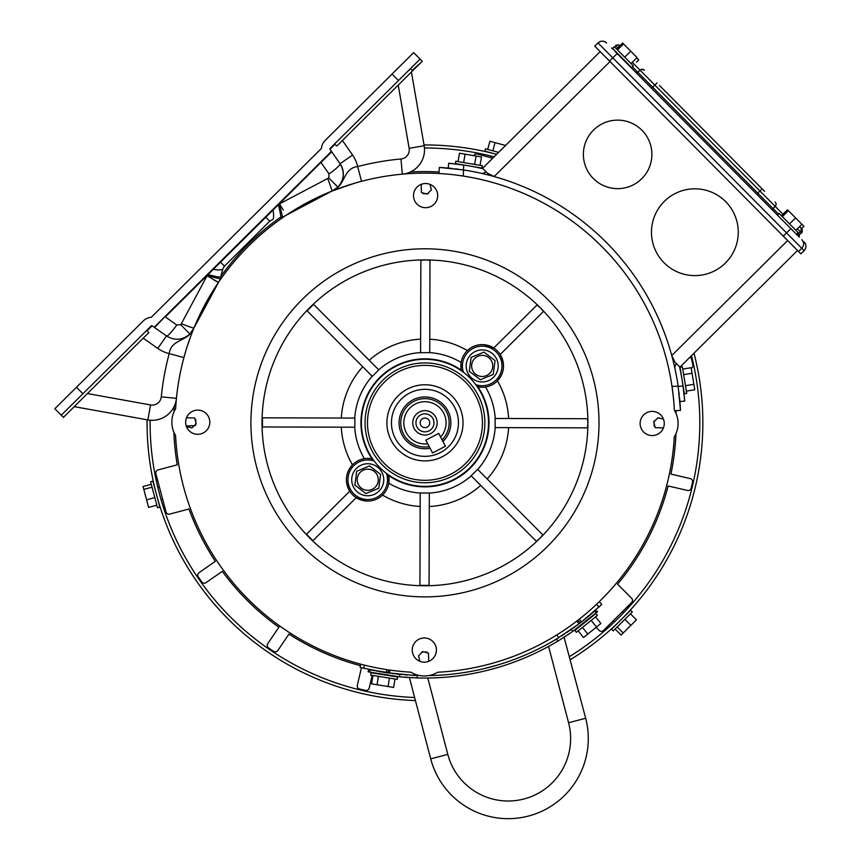 <?xml version="1.0" encoding="UTF-8"?>
<svg xmlns="http://www.w3.org/2000/svg" width="859" height="859" viewBox="0 0 859 859"><rect width="100%" height="100%" fill="white"/><g stroke="black" fill="none" stroke-linecap="round" stroke-linejoin="round"><path stroke-width="1.29" d="M449.644 415.026A25.888 25.888 0 0 0 447.883 410.806A25.888 25.888 0 0 1 442.943 441.462A25.888 25.888 0 0 0 449.644 415.026A25.888 25.888 0 0 1 442.943 441.462A25.888 25.888 0 0 0 443.212 441.193M417.152 398.157A25.888 25.888 0 0 0 402.044 434.869A25.888 25.888 0 0 1 412.932 399.918A25.888 25.888 0 0 1 447.883 410.806A25.888 25.888 0 0 0 406.704 404.482M186.489 417.764L194.682 417.989L196.196 423.734L191.987 427.922L186.467 426.569M430.037 184.374L431.358 189.893L427.138 194.08L421.415 192.534L421.232 184.341M663.427 427.911L655.245 427.685L653.72 421.952L657.94 417.753L663.459 419.106M419.89 661.312L418.569 655.782L422.789 651.594L428.512 653.151L428.695 661.333M206.31 413.673A12.09 12.09 0 0 0 189.216 413.63A12.09 12.09 0 0 0 189.163 430.724A12.09 12.09 0 0 0 206.257 430.767A12.09 12.09 0 0 0 206.31 413.673M434.171 187.09A12.09 12.09 0 0 0 417.077 187.047A12.09 12.09 0 0 0 417.034 204.141A12.09 12.09 0 0 0 434.128 204.184A12.09 12.09 0 0 0 434.171 187.09M660.754 414.951A12.09 12.09 0 0 0 643.659 414.908A12.09 12.09 0 0 0 643.616 432.002A12.09 12.09 0 0 0 660.711 432.045A12.09 12.09 0 0 0 660.754 414.951M432.893 641.544A12.09 12.09 0 0 0 415.799 641.49A12.09 12.09 0 0 0 415.756 658.585A12.09 12.09 0 0 0 432.85 658.638A12.09 12.09 0 0 0 432.893 641.544M406.608 441.096A25.888 25.888 0 0 1 402.044 434.869A25.888 25.888 0 0 0 430.101 448.205A25.888 25.888 0 0 1 406.608 441.096M397.964 449.676A38.064 38.064 0 0 1 398.125 395.849A38.064 38.064 0 0 1 451.952 395.999A38.064 38.064 0 0 1 451.802 449.837A38.064 38.064 0 0 1 397.964 449.676M401.207 446.465A33.501 33.501 0 0 1 401.336 399.081A33.501 33.501 0 0 1 448.72 399.22A33.501 33.501 0 0 1 448.581 446.594A33.501 33.501 0 0 1 401.207 446.465M470.023 378.024A63.555 63.555 0 0 0 380.15 377.777A63.555 63.555 0 0 0 386.496 473.427A63.555 63.555 0 0 0 475.768 384.66A63.555 63.555 0 0 0 470.023 378.024M387.538 474.2L388.805 476.487A21.314 21.314 0 0 1 368.79 501.033A21.314 21.314 0 0 1 346.445 478.57A21.314 21.314 0 0 1 371.12 458.695L372.301 459.232A64.006 64.006 0 0 1 461.648 370.39L461.122 369.198A21.314 21.314 0 0 1 497.307 350.901A21.314 21.314 0 0 1 478.807 386.979L482.275 387.248M461.648 370.39L462.389 371.475M508.635 418.505A83.785 83.785 0 0 0 497.447 380.816C504.416 372.785 505.328 364.012 500.174 354.488L543.425 311.484L540.494 307.952A162.931 162.931 0 0 0 310.078 307.307A162.931 162.931 0 0 0 309.433 537.723A162.931 162.931 0 0 0 539.849 538.368A162.931 162.931 0 0 0 540.494 307.952L536.982 305.009L493.732 348.013L483.606 344.663M461.122 369.198L461.154 362.477A70.384 70.384 0 0 0 429.725 352.619L420.588 352.716L420.846 260.309L425.42 259.912L429.983 260.341L429.725 352.748M301.552 545.562A174.044 174.044 0 0 0 547.688 546.249A174.044 174.044 0 0 0 548.375 300.113A174.044 174.044 0 0 0 302.239 299.426A174.044 174.044 0 0 0 301.552 545.562M175.558 435.556A249.722 249.722 0 0 0 410.849 672.168A25.888 25.888 0 0 0 437.682 672.243A249.722 249.722 0 0 0 674.283 436.952A25.888 25.888 0 0 0 674.358 410.119A249.722 249.722 0 0 0 425.667 173.121A249.722 249.722 0 0 0 175.633 408.723A25.888 25.888 0 0 0 175.558 435.556M467.382 350.59A83.785 83.785 0 0 0 429.768 339.198M341.291 427.17A83.785 83.785 0 0 0 352.48 464.859C345.501 472.89 344.599 481.663 349.753 491.187L306.502 534.191L312.944 540.676L356.195 497.662L366.321 501.012M262.435 426.955L262.457 417.818L354.864 418.075L354.842 427.213L262.435 426.955M487.193 478.935A83.785 83.785 0 0 0 508.603 427.642M477.722 469.422A70.384 70.384 0 0 0 495.181 427.599L495.085 418.473L587.492 418.73L587.889 423.294L587.459 427.868L495.063 427.599M429.296 506.509A83.785 83.785 0 0 0 480.707 485.378M539.849 538.368L536.317 541.299L471.161 475.779L477.636 469.336L542.791 534.856L539.849 538.368M429.328 492.959L429.071 585.366L419.933 585.344L420.201 492.937L429.328 493.087A70.384 70.384 0 0 0 471.247 475.865M362.734 366.739A83.785 83.785 0 0 0 341.313 418.032M307.125 310.818L313.61 304.376L378.765 369.907L372.291 376.349L307.125 310.818M420.588 352.587A70.384 70.384 0 0 0 378.679 369.81M420.631 339.165A83.785 83.785 0 0 0 369.209 360.297M382.534 495.085A83.785 83.785 0 0 0 420.158 506.488M367.652 458.427L371.12 458.695A21.314 21.314 0 0 0 346.445 478.57A21.314 21.314 0 0 0 368.79 501.033A21.314 21.314 0 0 0 388.805 476.487L388.773 483.209A70.384 70.384 0 0 0 420.201 493.066M354.713 427.213A70.384 70.384 0 0 0 364.399 458.695M495.213 418.473A70.384 70.384 0 0 0 485.528 386.99M497.307 350.901A21.314 21.314 0 0 1 478.807 386.979L476.53 385.702M372.194 376.253A70.384 70.384 0 0 0 354.735 418.075L354.864 418.075M373.386 459.984L372.301 459.232M429.264 446.626A24.17 24.17 0 0 1 429.242 446.626L425.839 440.13L432.603 452.972L445.445 446.229L438.702 433.387L425.839 440.13L438.702 433.387L440.613 437.027A21.131 21.131 0 0 0 415.144 404.127A21.131 21.131 0 0 0 427.75 443.781L429.242 446.626A24.17 24.17 0 0 1 413.727 401.432A24.17 24.17 0 0 1 442.106 439.883M414.178 428.501A12.176 12.176 0 0 1 419.299 412.052A12.176 12.176 0 0 1 435.749 417.173A12.176 12.176 0 0 1 430.627 433.623A12.176 12.176 0 0 1 414.178 428.501M432.947 418.644A9.02 9.02 0 0 0 420.77 414.854A9.02 9.02 0 0 0 416.98 427.03A9.02 9.02 0 0 0 429.156 430.821A9.02 9.02 0 0 0 432.947 418.644M429.21 420.609A4.8 4.8 0 0 0 422.735 418.591A4.8 4.8 0 0 0 420.717 425.065A4.8 4.8 0 0 0 427.191 427.084A4.8 4.8 0 0 0 429.21 420.609M599.206 630.463L596.114 627.349L599.206 630.463A3.049 3.049 0 0 0 603.512 630.474L631.59 602.556A3.049 3.049 0 0 0 631.601 598.251L617.578 584.152A251.247 251.247 0 0 0 668.152 485.958L687.479 490.478A3.049 3.049 0 0 0 691.13 488.245A274.085 274.085 0 0 0 692.537 482.243A3.049 3.049 0 0 0 690.26 478.613L670.922 474.093A251.247 251.247 0 0 0 675.979 433.688M691.237 368.318A3.049 3.049 0 0 0 692.869 364.935A274.085 274.085 0 0 0 691.495 358.933A3.049 3.049 0 0 0 690.131 357.043M173.894 432.281A251.247 251.247 0 0 0 177.255 464.837L158.035 469.927A3.049 3.049 0 0 0 155.866 473.653L166.002 511.921A3.049 3.049 0 0 0 169.728 514.09L188.948 509A251.247 251.247 0 0 0 215.33 561.324L199.041 572.674A3.049 3.049 0 0 0 198.257 576.883A274.085 274.085 0 0 0 201.779 581.94A3.049 3.049 0 0 0 205.999 582.67L222.288 571.332A251.247 251.247 0 0 0 278.885 627.253L267.74 643.681A3.049 3.049 0 0 0 268.513 647.89A274.085 274.085 0 0 0 273.613 651.347A3.049 3.049 0 0 0 277.811 650.521L288.968 634.092A251.247 251.247 0 0 0 360.469 665.671M361.456 667.679L357.323 685.353A3.049 3.049 0 0 0 359.556 689.004A274.085 274.085 0 0 0 365.558 690.411A3.049 3.049 0 0 0 369.187 688.134L372.172 675.346M676.033 413.404A251.247 251.247 0 0 0 675.915 410.645M673.885 359.857L672.962 360.071M439.067 171.993A251.247 251.247 0 0 0 410.301 172.015M280.077 217.574A251.247 251.247 0 0 0 220.806 276.394M174.259 406.275A251.247 251.247 0 0 0 173.947 411.987M677.826 475.714L670.922 474.093M492.722 158.217L477.293 154.029A3.049 3.049 0 0 0 473.749 155.64M177.255 464.837L158.035 469.927M169.728 514.09L188.948 509M279.733 625.996L278.885 627.253M631.601 598.251L617.578 584.152M195.304 425.624L187.391 425.881L187.445 427.288M162.598 499.068L161.02 499.487L162.211 503.481M160.075 496.169C162.813 505.607 162.813 505.607 160.075 496.169M158.217 489.082L156.746 482.876L157.766 487.225L159.355 486.806M150.121 420.223A274.848 274.848 0 0 0 414.639 697.497M569.517 656.598A274.848 274.848 0 0 0 691.484 355.701M622.227 611.866L623.376 613.025L626.179 610.073M620.907 615.57C627.714 608.483 627.714 608.483 620.907 615.57M615.71 620.724L611.06 625.105L614.389 621.98L613.229 620.81M616.676 624.01L615.624 625.008M614.851 625.728L613.519 626.973M616.794 623.902L617.428 623.301M623.054 617.728C629.872 610.652 629.872 610.652 623.054 617.728M147.082 419.783A277.897 277.897 0 0 0 415.445 700.568M570.322 659.68A277.897 277.897 0 0 0 693.997 353.21M494.698 153.836C485.152 151.485 485.152 151.485 494.698 153.836M498.596 152.387L485.475 148.832L484.852 151.152L496.631 154.341A277.897 277.897 0 0 0 424.013 144.946M154.888 488.288L154.545 486.87M154.309 485.85L153.954 484.315M154.921 488.438L155.125 489.286M157.133 496.953C159.86 506.391 159.86 506.391 157.133 496.953M494.118 156.832A274.848 274.848 0 0 0 424.432 147.995M490.478 157.605L490.908 156.016L486.505 154.964M493.904 156.778C484.358 154.427 484.358 154.427 493.904 156.778M383.125 176.643L382.405 176.771M381.095 176.997L379.506 177.287M373.686 178.436L371.657 178.865M369.703 179.306L367.91 179.714M366.342 180.089L363.314 180.841M278.821 203.604L279.529 203.862L327.676 178.5L328.686 177.834L329.04 173.937A15.226 2.083 -34.8 0 0 340.057 163.736L330.962 150.658L331.735 151.764L165.325 316.939L176.793 325.024L180.691 324.702L189.925 334.011L193.951 327.977L189.925 334.011C182.591 340.239 174.785 340.894 166.517 335.966L154.201 327.279L166.517 335.966L157.734 348.4L143.228 338.167M353.124 183.665L331.853 191.117A18.275 18.275 0 0 0 340.057 163.736C344.91 172.047 344.201 179.842 337.92 187.133L331.853 191.117L338.113 188.701M180.691 324.702L181.367 323.693A15.226 0.827 22.3 0 0 193.951 327.977L193.919 328.084M178.908 380.183L179.048 379.388L178.908 380.183M179.091 379.13L179.22 378.411M179.456 377.112L179.756 375.523M181.85 365.73L182.28 363.948M182.666 362.369L183.386 359.556M206.375 302.089L207.137 300.704M207.234 300.543L209.242 297.031M398.479 80.553L392.048 74.067L413.662 52.614L420.094 59.099L330.039 148.478A0.58 0.58 0 0 0 329.974 149.23L334.913 144.387L336.878 145.976L422.241 61.268L412.191 70.502L410.419 68.709M335.214 143.346L334.913 144.387M392.048 74.067L325.067 140.543A12.176 12.176 0 0 0 321.491 148.382L151.291 317.293L321.491 148.382A12.176 12.176 0 0 1 325.067 140.543L392.048 74.067M82.894 393.766L61.268 415.208L54.836 408.734L76.451 387.28L82.894 393.766L151.334 325.829A0.58 0.58 0 0 1 152.075 325.776L154.201 327.279L331.434 151.388M151.291 317.293A12.176 12.176 0 0 0 143.432 320.804L76.451 387.28M181.367 323.693L207.094 275.75L218.476 282.396L193.951 327.977C188.647 342.075 171.124 338.457 169.212 353.607L183.912 357.58M87.425 393.551L150.572 404.943A9.138 9.138 0 0 0 161.288 396.847L176.439 398.34A24.363 24.363 0 0 1 147.877 419.922L74.228 406.651M411.44 71.995L424.153 145.74A24.363 24.363 0 0 1 402.345 174.141A24.363 24.363 0 0 0 424.153 145.74L409.142 148.328L398.243 85.084M223.469 267.45L224.489 266.107L222.91 268.803L220.14 278.799A12.176 12.176 0 0 1 218.476 282.396A12.176 12.166 -145.8 0 0 220.129 278.81L207.094 275.75L206.836 275.041M204.506 305.525L204.195 306.115M204.56 305.428L204.066 306.373M187.165 346.574L190.891 335.826L187.165 346.574M191.493 334.215L192.502 331.595L191.493 334.215M309.229 201.554L331.853 191.117L286.09 215.287L291.673 211.658M339.724 188.11L355.873 182.86M291.888 211.529L292.425 211.196M282.482 216.93L282.493 216.919A12.176 12.166 56.2 0 0 286.09 215.287A12.176 12.176 0 0 1 282.482 216.93L280.668 217.413A15.226 1.063 74.9 0 0 278.337 204.753L277.994 204.421M265.463 216.865L269.747 221.182L272.464 219.625L269.747 221.182L224.489 266.107L220.205 261.78M328.686 177.834L337.92 187.133A18.275 18.275 0 0 1 331.853 191.117L337.92 187.133A18.275 18.275 0 0 1 331.853 191.117A18.275 18.275 0 0 0 340.057 163.736L352.555 155.049A33.501 33.501 0 0 1 357.677 166.571C342.505 168.364 345.994 185.92 331.853 191.117A15.226 0.827 68.1 0 0 327.676 178.5M330.597 152.215A1.525 1.525 0 0 0 330.962 150.658L329.974 149.23M420.094 59.099L421.866 60.892M413.662 52.614L415.81 54.783M329.04 173.937L320.686 162.05L330.651 152.161M61.268 415.208L63.416 417.377L148.779 332.658L147.2 330.672L146.159 330.973M152.075 325.776L147.2 330.672M189.925 334.011A18.275 18.275 0 0 0 193.951 327.977A18.275 18.275 0 0 1 189.925 334.011M409.142 148.328A9.138 9.138 0 0 1 400.97 158.979A264.948 264.948 0 0 0 357.677 166.571L361.542 181.303M164.982 316.584L154.599 327.558M176.793 325.024A15.226 2.083 125.2 0 1 166.517 335.966M207.663 274.214L207.996 274.569A15.226 1.063 15.5 0 0 220.645 276.985M212.86 269.06L213.086 269.296A15.226 3.372 15.5 0 0 222.91 268.803M272.797 209.585L273.033 209.811A15.226 3.372 74.9 0 1 272.464 219.625M283.341 210.165L279.529 203.862L282.493 216.919M213.376 279.604L218.186 282.321M725.436 263.004A43.401 43.401 0 0 0 725.672 201.64A43.401 43.401 0 0 0 664.297 201.403A43.401 43.401 0 0 0 664.061 262.779A43.401 43.401 0 0 0 725.436 263.004A43.401 43.401 0 0 0 725.672 201.64A43.401 43.401 0 0 0 664.297 201.403A43.401 43.401 0 0 0 664.061 262.779A43.401 43.401 0 0 0 725.436 263.004M641.77 178.704A34.263 34.263 0 0 0 641.952 130.257A34.263 34.263 0 0 0 593.505 130.074A34.263 34.263 0 0 0 593.322 178.522A34.263 34.263 0 0 0 641.77 178.704A34.263 34.263 0 0 0 641.952 130.257A34.263 34.263 0 0 0 593.505 130.074A34.263 34.263 0 0 0 593.322 178.522A34.263 34.263 0 0 0 641.77 178.704M458.223 169.191L455.291 168.826M452.5 168.514L449.654 168.214M458.094 169.18L456.301 168.955M448.495 168.106A255.81 255.81 0 0 0 448.226 168.085L448.666 163.231L463.796 165.057A260.685 260.685 0 0 1 482.973 168.686L486.011 171.746A5.519 5.519 0 0 1 480.911 173.217M460.692 164.617L461.627 164.745M475.424 167.086L476.219 167.237M457.568 164.198L455.42 163.94M453.101 163.672L451.179 163.468M449.826 163.339L448.666 163.231M678.964 392.434L679.265 395.033M679.684 399.177L679.866 401.25A255.81 255.81 0 0 1 679.888 401.507L684.741 401.099L683.034 385.97L678.17 386.378M678.943 392.273L679.136 393.873M675.002 368.779A5.519 5.519 0 0 1 676.505 363.701L679.544 366.761A260.685 260.685 0 0 1 683.034 385.97M681.466 376.328C680.779 372.623 680.779 372.623 681.466 376.328M683.453 389.063L683.324 388.128M683.839 392.198L684.086 394.345M684.333 396.675L684.516 398.597M684.644 399.95L684.741 401.099M610.019 61.547L494.14 176.557L487.493 173.228L482.586 168.278L600.151 51.604M797.517 250.474L679.952 367.147L675.045 362.208L671.759 355.529L787.649 240.531M557.931 204.302L556.772 203.594M671.609 354.96L670.578 351.342M494.709 176.718L498.317 177.77M498.886 177.942L495.256 176.868M612.639 49.049L611.533 47.932A1.525 1.525 -44.8 0 0 612.639 48.383L621.701 58.187M615.012 51.443L798.473 236.3M606.615 42.982L606.615 42.982A6.088 6.088 135.2 0 0 598.004 42.95L598.004 42.95C600.881 40.598 603.759 40.609 606.615 42.982M796.433 234.239L798.129 232.553L794.307 228.698L779.167 213.451L777.47 215.137L773.003 210.638A1.525 1.525 -44.8 0 1 773.014 208.49L778.544 214.063M756.661 194.177L651.562 88.273L652.657 87.21L773.014 208.49L775.172 206.343L759.925 190.977L756.661 194.177M798.537 251.494L800.889 253.867L804.131 250.645L801.78 248.272L798.537 251.494L783.279 236.128L786.522 232.907L612.778 57.843L609.536 61.053L783.279 236.128M609.536 61.053L594.761 46.171L598.004 42.95L612.778 57.843L617.17 53.623M659.465 85.428L764.574 191.332M632.353 66.744L637.883 72.328L640.041 70.18C640.546 69.235 641.984 69.235 644.347 70.191L644.347 70.191A3.049 3.049 135.2 0 0 640.041 70.18L637.883 72.328L652.657 87.21L654.816 85.073L632.245 62.32M799.568 226.604L801.436 228.483L799.568 226.604M562.237 638.398L561.099 639.107M430.305 677.998L427.803 678.041L447.797 754.385A62.428 62.428 0 0 0 524.001 798.967A62.428 62.428 0 0 0 568.583 722.752L548.59 646.408L551.972 644.518M550.759 645.206L549.255 646.032M411.987 677.74L412.621 677.772M409.432 677.601L430.703 758.862L409.432 677.601M566.145 635.875L564.084 637.217L585.666 718.274A80.091 80.091 0 0 1 528.478 816.05A80.091 80.091 0 0 1 430.703 758.862A80.091 80.091 0 0 0 528.478 816.05A80.091 80.091 0 0 0 585.666 718.274A80.091 80.091 0 0 1 528.478 816.05A80.091 80.091 0 0 1 430.703 758.862A80.091 80.091 0 0 0 528.478 816.05A80.091 80.091 0 0 0 585.666 718.274L568.583 722.752M564.073 637.228L560.648 639.386M411.751 677.73L412.578 677.772M552.788 644.057L557.856 641.093A258.248 258.248 0 0 1 417.12 677.944L399.489 676.817L399.703 674.39L400.401 674.465M559.821 639.891L564.062 637.228M571.6 632.213L560.079 639.73M400.895 676.956L402.442 677.096M404.707 677.279L407.316 677.472M561.958 638.559L564.019 637.26M568.465 634.35L570.226 633.158M429.672 675.571L428.63 675.593L429.672 675.571M576.84 621.068L578.966 623.881C576.733 625.556 576.733 625.556 578.966 623.881L556.9 638.817M554.742 640.105L550.383 642.618M551.725 641.856L557.137 638.677M414.65 675.421L416.84 675.496M419.342 675.561L419.933 675.571A255.81 255.81 0 0 1 417.334 675.518L417.12 677.944M401.303 674.54L402.141 674.626M404.653 674.83L407.467 675.034M419.933 675.571A255.81 255.81 0 0 1 413.78 675.389L417.334 675.518M568.851 631.15L567.08 632.342M566.94 632.439L570.848 629.765M559.875 639.858L557.856 641.093L556.471 639.075A255.81 255.81 0 0 1 428.63 675.593A255.81 255.81 0 0 0 558.833 637.646L556.782 634.941M571.289 629.454L572.674 631.472L597.596 611.64L596.329 612.778L594.643 611.017C596.414 609.439 596.414 609.439 594.643 611.017C584.829 619.65 580.34 622.936 571.289 629.454M558.286 640.825L557.588 641.244M420.481 678.019L417.495 677.955M554.839 642.876L559.681 639.976M560.712 639.343L561.303 638.978M419.922 678.009L419.009 677.987M555.054 642.747L556.224 642.06M597.596 611.64L595.62 610.148M583.218 620.595C575.745 626.351 575.745 626.351 583.218 620.595M587.245 617.353C594.46 611.264 594.46 611.264 587.245 617.353L587.706 616.966M590.369 614.743L589.392 615.559M370.304 669.773L369.703 672.125L399.489 676.817L399.703 674.39L370.315 669.773M369.703 672.125L368.039 671.759L369.026 669.483M379.861 671.652C370.594 669.891 370.594 669.891 379.861 671.652L379.861 671.663M373.236 670.385L373.89 670.525M375.866 670.911L377.112 671.147M393.562 673.714L392.112 673.531M413.995 673.8L413.78 675.389L384.972 672.511M510.987 660.635L507.615 661.817M503.846 663.073L498.607 664.716M497.189 665.134L483.628 668.742M479.225 669.741L476.316 670.364M465.578 672.339L464.279 672.543M465.353 672.372L466.888 672.114M470.088 671.566L474.404 670.75M488.814 667.454L494.988 665.779M503.599 663.148L507.766 661.763M510.847 660.678L512.308 660.152M561.582 635.918L564.782 633.867M573.2 628.112L575.67 626.329M389.911 670.095L389.481 673.177C392.252 673.553 392.252 673.553 389.481 673.177L389.664 671.888M396.568 674.068L398.265 674.251M405.072 674.863L406.715 674.981M384.574 672.447L378.486 671.405M388.783 669.934L387.838 672.951L389.417 673.177M387.838 672.951L363.701 668.238L364.474 665.124M360.834 664.19L360.061 667.314L363.701 668.238M363.636 668.227L361.113 667.583M372.634 670.256L374.288 670.6M373.579 670.46L371.152 669.945M370.573 669.827L372.001 670.127M599.12 606.948L601.01 605.166M599.249 601.687L601.805 604.414L581.597 621.862L579.02 623.838L578.171 622.829M592.259 613.111L582.896 620.842M593.848 611.726L592.742 612.692M588.748 616.096L590.971 614.217M591.518 613.745L593.397 612.123M577.688 620.413L580.287 622.872M599.077 606.991L596.543 604.285M456.215 175.075L460.574 175.665A249.722 249.722 0 0 0 438.981 173.507L439.389 173.529M673.445 397.975L672.017 386.443A249.722 249.722 0 0 0 463.237 176.063L456.14 175.064M446.186 174.023L442.911 173.765M442.041 173.701L438.981 173.507L439.325 167.43L463.581 169.953L463.237 176.063M672.672 391.178L672.318 388.558A249.722 249.722 0 0 1 674.358 410.119L674.154 406.532M673.95 403.687L673.617 399.811M674.229 407.66L674.294 408.787M446.455 167.924L443.416 167.688M457.289 169.073A255.81 255.81 0 0 0 456.644 168.998M452.102 168.471A255.81 255.81 0 0 0 450.9 168.343M450.674 168.321A255.81 255.81 0 0 0 449.461 168.203M449.321 168.181A255.81 255.81 0 0 0 448.548 168.117M448.226 168.085A255.81 255.81 0 0 0 439.325 167.43M672.017 386.443L678.127 386.142A255.81 255.81 0 0 0 463.581 169.953M678.127 386.142L680.478 410.419L674.702 410.699M679.49 397.202A255.81 255.81 0 0 1 679.652 398.834M679.673 399.059A255.81 255.81 0 0 1 679.78 400.273M679.791 400.412A255.81 255.81 0 0 1 679.856 401.185M680.027 403.3L679.888 401.507A255.81 255.81 0 0 1 680.478 410.419M680.457 409.947L680.425 409.389M680.382 408.605L680.242 406.318M799.879 234.314L798.806 235.967M781.432 215.727L787.467 209.736L803.949 226.336L801.608 228.666M801.909 224.285L795.874 230.276M795.595 217.918L789.561 223.909M788.379 210.648L782.334 216.64M636.744 57.854L638.763 59.894L636.433 62.213M627.746 63.652L631.58 67.517L633.276 65.821L614.314 46.719L612.617 48.405L627.746 63.652M616.579 48.995L622.614 43.004L623.527 43.916L637.056 57.553L631.021 63.545M630.742 51.186L624.708 57.188M623.527 43.916L617.481 49.908M682.207 380.601L684.376 393.787L686.738 393.39L682.368 366.836L680.006 367.222L682.207 380.601M682.744 369.102L691.141 367.716L693.868 384.306L685.471 385.691M692.053 373.289L683.657 374.674M693.868 384.306L694.759 389.75L686.373 391.135M468.767 165.862L481.942 168.096L482.35 165.733L455.807 161.224L455.41 163.586L468.767 165.862M458.072 161.61L459.501 153.213L476.079 156.037L474.651 164.423M465.073 154.169L463.645 162.555M476.079 156.037L481.512 156.961L480.084 165.347M585.29 622.066L574.886 630.452L576.389 632.321L597.349 615.431L595.845 613.562L585.29 622.066M595.566 616.869L600.903 623.505L587.803 634.049L582.466 627.424M596.5 627.049L591.164 620.413M587.803 634.049L583.508 637.507L578.171 630.882M384.252 674.863L371.056 672.737L370.68 675.11L397.255 679.394L397.642 677.021L384.252 674.863M394.99 679.029L393.637 687.425L377.037 684.752L378.389 676.355M388.053 686.524L389.406 678.127M377.037 684.752L371.593 683.871L372.946 675.475M486.215 375.694A10.555 10.555 0 0 0 491.949 361.897A10.555 10.555 0 0 0 478.152 356.174A10.555 10.555 0 0 0 472.429 369.961A10.555 10.555 0 0 0 486.215 375.694M476.069 351.138A16.01 16.01 0 0 0 467.393 372.044A16.01 16.01 0 0 0 488.299 380.73A16.01 16.01 0 0 0 496.985 359.824A16.01 16.01 0 0 0 476.069 351.138M484.014 352.126L471.14 357.441L469.315 371.249L480.353 379.742L493.238 374.427L495.063 360.608L484.014 352.126M371.764 489.501A10.555 10.555 0 0 0 377.498 475.714A10.555 10.555 0 0 0 363.701 469.98A10.555 10.555 0 0 0 357.978 483.778A10.555 10.555 0 0 0 371.764 489.501M361.618 464.944A16.01 16.01 0 0 0 352.942 485.861A16.01 16.01 0 0 0 373.848 494.548A16.01 16.01 0 0 0 382.534 473.631A16.01 16.01 0 0 0 361.618 464.944M369.563 465.932L356.689 471.247L354.853 485.067L365.902 493.56L378.787 488.234L380.612 474.426L369.563 465.932M627.875 612.961L611.544 629.207L613.229 630.914L632.321 611.93L630.624 610.223L627.875 612.961M630.431 613.798L636.433 619.833L623.215 632.986L621.111 635.069L615.119 629.035M630.871 625.363L624.869 619.328M623.215 632.986L617.213 626.952M487.697 149.434L489.92 141.23L505.575 145.472M495.063 142.615L492.841 150.83M158.829 503.417L152.923 481.147L150.615 481.759L157.508 507.776L159.817 507.164L158.829 503.417M156.821 505.21L148.596 507.39L143.818 489.372L143.066 486.505L151.291 484.326M146.588 499.809L154.813 497.629M143.818 489.372L152.043 487.193M400.283 430.649A25.888 25.888 0 0 0 402.044 434.869M467.446 380.591A59.915 59.915 0 0 1 467.21 465.32A59.915 59.915 0 0 1 382.48 465.084A59.915 59.915 0 0 1 382.717 380.354A59.915 59.915 0 0 1 467.446 380.591M384.209 463.366A57.478 57.478 0 0 0 465.492 463.592A57.478 57.478 0 0 0 465.718 382.309A57.478 57.478 0 0 0 384.435 382.083A57.478 57.478 0 0 0 384.209 463.366M475.768 384.66A19.8 19.8 0 0 0 496.223 351.975A19.8 19.8 0 0 0 463.43 372.248M374.159 461.015A19.8 19.8 0 0 0 348.067 477.529A19.8 19.8 0 0 0 369.832 499.423A19.8 19.8 0 0 0 386.496 473.427M477.625 386.443A64.006 64.006 0 0 1 388.279 475.295M195.82 419.6A229.17 229.17 0 0 0 195.798 424.786M421.726 651.981A229.17 229.17 0 0 0 426.912 652.002M654.107 426.075A229.17 229.17 0 0 0 654.118 420.889M428.201 193.694A229.17 229.17 0 0 0 423.015 193.683M342.43 140.468L352.555 155.049M176.439 398.34A24.363 24.363 0 0 1 147.877 419.922L150.572 404.943M161.288 396.847A264.948 264.948 0 0 1 169.212 353.607A33.501 33.501 0 0 1 157.734 348.4M400.97 158.979L402.345 174.141M463.796 165.057L463.345 169.921M762.116 188.862L759.925 190.977L654.816 85.073L657.017 82.958M782.968 214.202L775.172 206.343A3.049 3.049 135.2 0 0 775.194 202.037M800.33 227.367A3.049 3.049 135.2 0 1 800.309 231.672L798.151 233.82L799.257 234.926A1.525 1.525 -44.8 0 0 799.246 237.084L799.257 234.936L801.415 232.789L797.41 228.741M797.506 233.165L798.151 233.82A1.525 1.525 -44.8 0 0 798.14 235.967M801.415 232.789L801.415 232.789A3.049 3.049 135.2 0 0 801.436 228.473C802.499 231.382 802.489 232.81 801.426 232.789L799.257 234.936M617.814 47.771L615.839 45.795L614.615 47.02L615.849 45.795A3.049 3.049 135.2 0 1 619.962 45.634M801.812 239.661A6.088 6.088 135.2 0 1 801.78 248.272L786.522 232.907L790.914 228.687M804.131 250.645L804.131 250.645C806.504 247.789 806.515 244.912 804.164 242.034A6.088 6.088 135.2 0 1 804.131 250.645L800.889 253.867M635.724 72.317A1.525 1.525 -44.8 0 0 637.883 72.328L635.724 72.317M447.797 754.385L430.703 758.862M579.127 619.296L581.597 621.862M387.001 669.666L386.206 672.704M594.761 46.171L598.004 42.95M615.839 45.795C615.839 44.722 617.277 44.722 620.155 45.806"/></g></svg>
